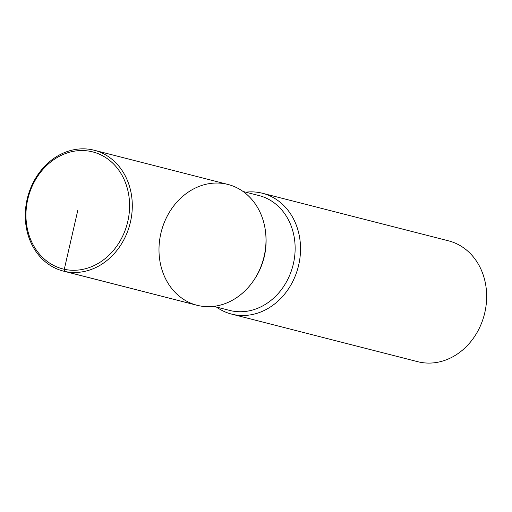 <?xml version="1.0" encoding="UTF-8"?>
<svg xmlns="http://www.w3.org/2000/svg" width="512" height="512" viewBox="0 0 512 512"><rect width="100%" height="100%" fill="white"/><g stroke="black" fill="none" stroke-linecap="round" stroke-linejoin="round"><path stroke-width="0.77" d="M253.907 280.096L254.605 279.059A59.277 50.266 -75.7 0 0 265.85 235.072L265.741 233.811A62.362 52.883 -75.7 0 0 226.419 184.077A62.362 52.883 -75.7 0 0 163.29 225.126A62.362 52.883 -75.7 0 0 184.755 300.09A62.362 52.883 -75.7 0 0 253.907 280.096A62.362 52.883 -75.7 0 0 265.741 233.824M229.555 310.4A59.277 50.266 -75.7 0 0 292.973 265.459A59.277 50.266 -75.7 0 0 258.963 195.552L243.091 191.494M216.429 307.04A62.362 52.883 -75.7 0 0 231.533 314.086A62.362 52.883 -75.7 0 0 298.253 266.81A62.362 52.883 -75.7 0 0 262.47 193.267A62.362 52.883 -75.7 0 0 260.941 192.902A62.362 52.883 -75.7 0 0 245.792 192.186M417.664 361.677A62.362 52.883 -75.7 0 0 484.378 314.4A62.362 52.883 -75.7 0 0 448.602 240.858L262.47 193.267M197.005 305.261A62.362 52.883 -75.7 0 0 263.725 257.984A62.362 52.883 -75.7 0 0 227.949 184.442L94.234 150.253A62.362 52.883 -75.7 0 0 92.71 149.888A62.362 52.883 -75.7 0 0 27.334 198.438A62.362 52.883 -75.7 0 0 63.296 271.072A62.362 52.883 -75.7 0 0 130.016 223.795A62.362 52.883 -75.7 0 0 94.24 150.253M91.258 151.546A60.397 51.219 -75.7 0 0 27.699 230.362A60.397 51.219 -75.7 0 0 114.374 249.325A60.397 51.219 -75.7 0 0 91.258 151.546M198.579 305.632L64.87 271.45L64.294 269.274L77.779 210.413M229.6 310.406L213.728 306.349M417.702 361.69L231.578 314.099M197.05 305.274L63.341 271.085"/></g></svg>
